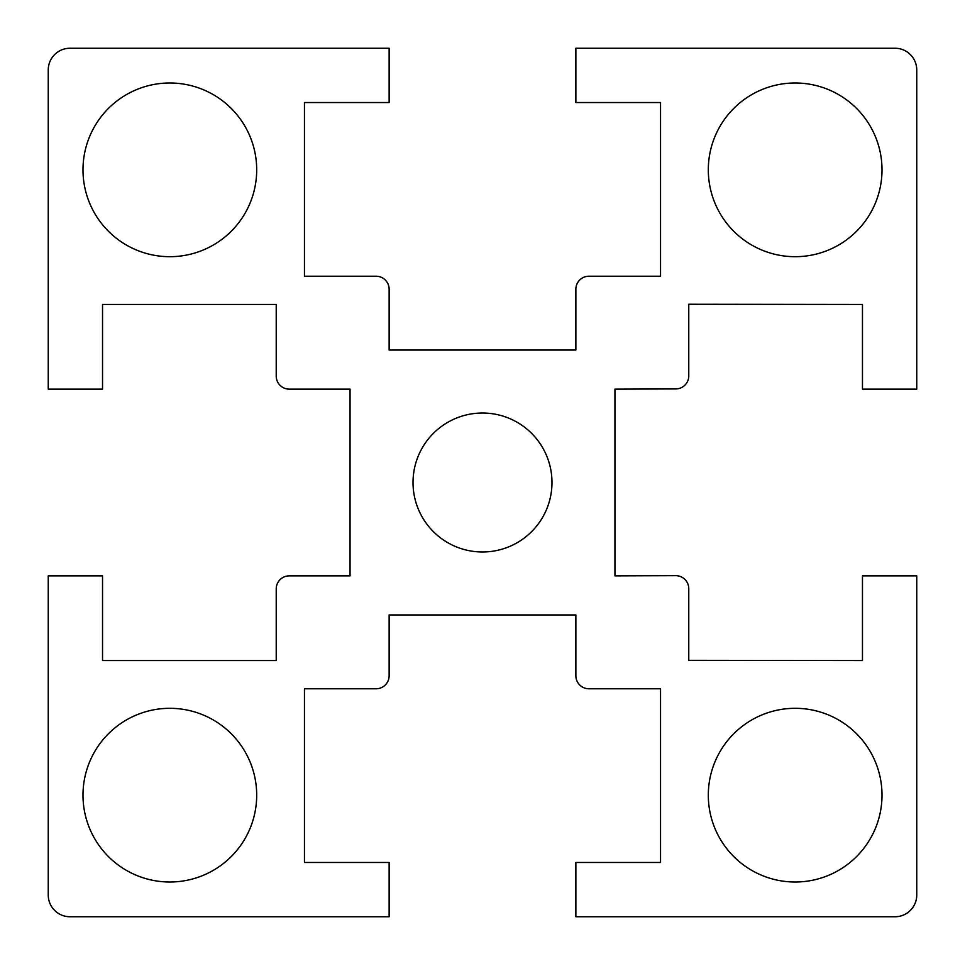 <?xml version="1.0" encoding="UTF-8"?>
<svg xmlns="http://www.w3.org/2000/svg" width="965" height="965" viewBox="0 0 965 965"><rect width="100%" height="100%" fill="white"/><g stroke="black" fill="none" stroke-linecap="round" stroke-linejoin="round"><path stroke-width="1.45" d="M551.98 482.5A69.48 69.48 0 0 1 482.5 551.98A69.48 69.48 0 0 1 413.02 482.5A69.48 69.48 0 0 1 482.5 413.02A69.48 69.48 0 0 1 551.98 482.5M256.69 169.84A86.85 86.85 0 0 1 169.84 256.69A86.85 86.85 0 0 1 82.99 169.84A86.85 86.85 0 0 1 169.84 82.99A86.85 86.85 0 0 1 256.69 169.84M256.69 795.16A86.85 86.85 0 0 1 169.84 882.01A86.85 86.85 0 0 1 82.99 795.16A86.85 86.85 0 0 1 169.84 708.31A86.85 86.85 0 0 1 256.69 795.16M882.01 795.16A86.85 86.85 0 0 1 795.16 882.01A86.85 86.85 0 0 1 708.31 795.16A86.85 86.85 0 0 1 795.16 708.31A86.85 86.85 0 0 1 882.01 795.16M882.01 169.84A86.85 86.85 0 0 1 795.16 256.69A86.85 86.85 0 0 1 708.31 169.84A86.85 86.85 0 0 1 795.16 82.99A86.85 86.85 0 0 1 882.01 169.84M916.75 389.136L916.75 69.963A21.713 21.713 0 0 0 895.038 48.25L575.864 48.25L575.864 102.531L660.543 102.531L660.543 276.231L588.891 276.231A13.028 13.028 0 0 0 575.864 289.259L575.864 350.054L389.136 350.054L389.136 289.259A13.028 13.028 0 0 0 376.109 276.231L304.458 276.231L304.458 102.531L389.136 102.531L389.136 48.25L69.963 48.25A21.713 21.713 0 0 0 48.25 69.963L48.25 389.136L102.531 389.136L102.531 304.458L276.231 304.458L276.231 376.109A13.028 13.028 0 0 0 289.259 389.136L350.054 389.136L350.054 575.864L289.259 575.864A13.028 13.028 0 0 0 276.231 588.891L276.231 660.543L102.531 660.543L102.531 575.864L48.25 575.864L48.25 895.038A21.713 21.713 0 0 0 69.963 916.75L389.136 916.75L389.136 862.469L304.458 862.469L304.458 688.769L376.109 688.769A13.028 13.028 0 0 0 389.136 675.741L389.136 614.946L575.864 614.946L575.864 675.741A13.028 13.028 0 0 0 588.891 688.769L660.543 688.769L660.543 862.469L575.864 862.469L575.864 916.75L895.038 916.75A21.713 21.713 0 0 0 916.75 895.038L916.75 575.864L862.469 575.864L862.469 660.543L688.769 660.337L688.769 588.686A13.028 13.028 0 0 0 675.741 575.659L614.946 575.864L614.946 389.136L675.741 388.931A13.028 13.028 0 0 0 688.769 375.904L688.769 304.252L862.469 304.458L862.469 389.136L916.75 389.136"/></g></svg>
